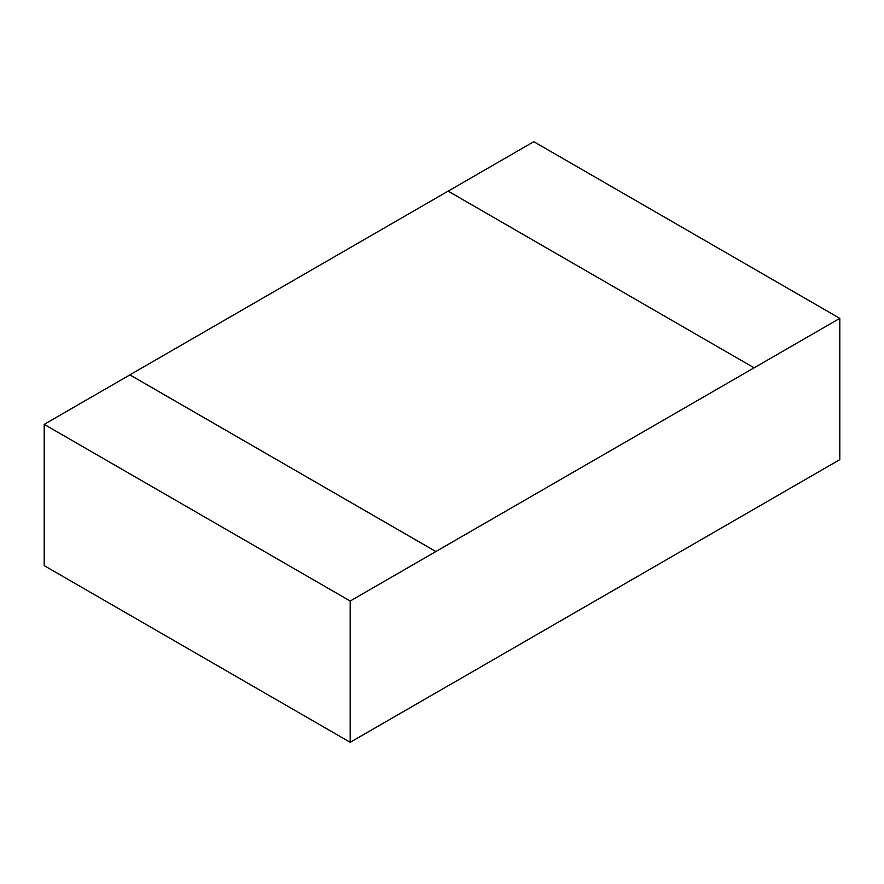 <?xml version="1.0" encoding="UTF-8"?>
<svg xmlns="http://www.w3.org/2000/svg" width="884" height="884" viewBox="0 0 884 884"><rect width="100%" height="100%" fill="white"/><g stroke="black" fill="none" stroke-linecap="round" stroke-linejoin="round"><path stroke-width="1.33" d="M44.2 424.364L129.882 374.893L435.878 551.528L350.197 601.032L44.2 424.364L44.2 565.638L350.197 742.306L448.1 685.785M448.122 685.807L839.8 459.636L839.8 318.362L754.118 367.832L448.122 191.132L129.882 374.86L435.878 551.561M448.144 191.143L533.803 141.694L839.8 318.362M350.197 742.306L350.197 601.032M754.118 367.799L435.878 551.528"/></g></svg>
